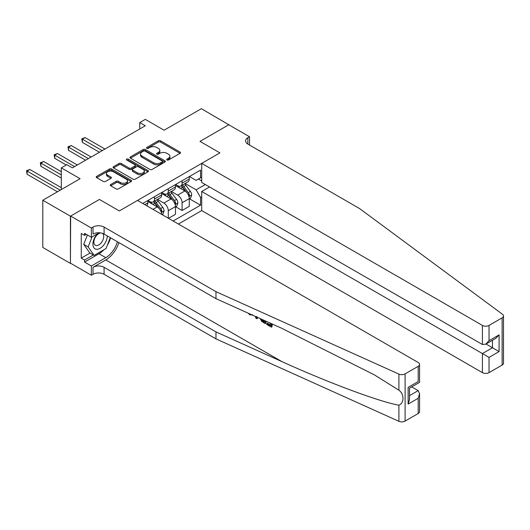 <?xml version="1.0" encoding="UTF-8"?>
<svg xmlns="http://www.w3.org/2000/svg" width="530" height="530" viewBox="0 0 530 530"><rect width="100%" height="100%" fill="white"/><g stroke="black" fill="none" stroke-linecap="round" stroke-linejoin="round"><path stroke-width="0.79" d="M166.99 159.974A1.073 0.623 0 0 0 168.507 159.974L180.034 153.316A1.537 0.888 0 0 0 180.478 152.693A1.537 0.888 0 0 0 180.034 152.064L160.504 140.794A1.537 0.888 0 0 0 158.338 140.794L146.81 147.446A1.073 0.623 0 0 0 146.499 147.883A1.073 0.623 0 0 0 146.81 148.32A1.073 0.623 0 0 0 148.327 148.32L149.824 147.459A4.909 2.836 0 0 1 156.761 147.459L158.391 148.4A4.909 2.836 0 0 1 159.828 150.407A4.909 2.836 0 0 1 158.391 152.408L156.9 153.269A1.073 0.623 0 0 0 156.582 153.707A1.073 0.623 0 0 0 156.9 154.15A1.073 0.623 0 0 0 158.417 154.15L159.908 153.289A4.909 2.836 0 0 1 166.851 153.289L168.48 154.223A4.909 2.836 0 0 1 169.918 156.231A4.909 2.836 0 0 1 168.48 158.232L166.99 159.093A1.073 0.623 0 0 0 166.672 159.53A1.073 0.623 0 0 0 166.99 159.974L166.99 159.093M110.717 184.506A1.537 0.888 0 0 0 110.266 185.129A1.537 0.888 0 0 0 110.717 185.758L116.196 188.919A1.537 0.888 0 0 0 118.362 188.919L131.162 181.532A1.537 0.888 0 0 0 131.612 180.902A1.537 0.888 0 0 0 131.162 180.279L111.638 169.004A1.537 0.888 0 0 0 109.472 169.004L96.672 176.397A1.537 0.888 0 0 0 96.222 177.02A1.537 0.888 0 0 0 96.672 177.649L103.29 181.465A1.537 0.888 0 0 0 105.457 181.465L110.936 178.305A1.537 0.888 0 0 0 111.386 177.676A1.537 0.888 0 0 0 110.936 177.053L107.656 175.158A4.101 2.372 0 0 1 106.451 173.482A4.101 2.372 0 0 1 108.988 171.296A4.101 2.372 0 0 1 113.46 171.806L126.312 179.226A4.101 2.372 0 0 1 127.511 180.902A4.101 2.372 0 0 1 124.981 183.095A4.101 2.372 0 0 1 120.509 182.578L118.362 181.34A1.537 0.888 0 0 0 116.196 181.34L110.717 184.506L110.717 185.758M229.006 124.895L201.38 108.69L164.081 130.221L145.299 119.376L139.774 122.562L145.299 125.756L72.358 167.864L66.833 164.671L61.308 167.864L61.308 189.554M70.43 216.194L70.43 263.41L70.649 216.068L99.435 199.446L70.43 216.194L42.797 200.241L80.096 178.709L61.308 167.864M229.006 124.636L199.995 141.384L219.89 152.872L119.329 210.933L99.435 199.446L119.329 210.933L137.508 200.433L418.197 362.493A4.691 2.71 0 0 1 419.568 364.408A4.691 2.71 0 0 1 418.197 366.316L405.106 373.875L405.106 421.092A4.691 2.71 180 0 1 398.904 421.31L215.968 338.882L104.079 274.288A7.811 4.512 0 0 0 93.028 274.288L91.365 275.242L70.649 263.277M149.93 169.441A1.537 0.888 0 0 0 152.097 169.441L164.896 162.054A1.537 0.888 0 0 0 165.347 161.425A1.537 0.888 0 0 0 164.896 160.802L145.372 149.526A1.537 0.888 0 0 0 143.206 149.526L130.406 156.92A1.537 0.888 0 0 0 129.956 157.542A1.537 0.888 0 0 0 130.406 158.172L149.93 169.441M127.094 160.206A1.073 0.623 0 0 1 128.18 160.358L128.18 159.079L148.029 170.541A1.537 0.888 0 0 1 148.48 171.163A1.537 0.888 0 0 1 148.029 171.793L135.23 179.18A1.537 0.888 0 0 1 133.063 179.18L113.539 167.911L119.018 164.77L119.018 163.492L113.539 166.659A1.537 0.888 0 0 0 113.089 167.281A1.537 0.888 0 0 0 113.539 167.911L113.539 166.659M119.018 164.77A1.537 0.888 0 0 1 121.184 164.77L121.184 163.492A1.537 0.888 0 0 0 119.018 163.492M121.184 163.492L129.101 168.063A1.537 0.888 0 0 0 131.274 168.063L134.905 165.97A1.537 0.888 0 0 0 135.355 165.34A1.537 0.888 0 0 0 134.905 164.717L126.663 159.954A1.073 0.623 0 0 1 126.345 159.517A1.073 0.623 0 0 1 127.014 158.947A1.073 0.623 0 0 1 128.18 159.079M70.43 263.41L42.797 247.457L42.797 200.241M178.391 224.044L201.711 210.582L482.406 372.636L482.406 353.556L492.456 347.753L492.456 340.28M189.442 176.51L196.133 180.372L200.552 177.815L200.552 170.097L142.755 203.467M200.552 177.815L201.711 177.146M201.711 196.796L200.552 197.471L196.133 189.813L185.142 183.466M189.442 198.776L200.552 205.19L200.552 197.471M200.552 205.19L173.144 221.01M139.774 122.562L139.774 128.942M198.452 179.027L201.711 180.915M196.133 189.813L205.302 184.519M161.65 214.372A6.254 3.611 -120 0 0 157.231 206.912L147.837 201.486M168.282 218.201L168.282 210.741A6.254 3.611 -120 0 0 163.863 203.083L157.516 199.419M168.507 218.333L175.463 214.312L175.463 206.594A6.254 3.611 -120 0 0 171.044 198.935L161.65 193.516M175.629 206.753L182.095 210.483L182.095 202.765A6.254 3.611 -120 0 0 177.676 195.106L171.329 191.443M182.095 210.483L189.276 206.336L189.276 198.618A6.254 3.611 -120 0 0 184.857 190.959L175.463 185.54M175.629 184.486L177.676 185.666A6.254 3.611 -120 0 0 180.803 185.977A6.254 3.611 -120 0 0 182.095 183.115L182.095 180.75M161.816 192.463L163.863 193.642A6.254 3.611 -120 0 0 166.99 193.947A6.254 3.611 -120 0 0 168.282 191.091L168.282 188.726M148.002 200.433L150.05 201.619A6.254 3.611 -120 0 0 153.177 201.923A6.254 3.611 -120 0 0 154.469 199.061L154.469 196.703M180.803 185.977L187.984 181.83A6.254 3.611 -120 0 0 189.276 178.968L189.276 176.603M166.99 193.947L174.171 189.806A6.254 3.611 -120 0 0 175.463 186.944L175.463 184.579M153.177 201.923L160.358 197.776A6.254 3.611 -120 0 0 161.65 194.914L161.65 192.556M146.631 205.7A6.254 3.611 -120 0 0 147.837 202.891L147.837 200.532M167.414 160.126L168.48 159.51A4.909 2.836 0 0 0 169.918 157.503L169.918 156.231M159.828 150.407L159.828 151.679A4.909 2.836 0 0 1 158.391 153.687L157.331 154.296M180.008 153.329L160.504 142.066A1.537 0.888 0 0 0 158.338 142.066L147.241 148.473M164.876 162.067L145.372 150.805A1.537 0.888 0 0 0 143.206 150.805L130.426 158.185L130.406 156.92M162.187 161.869A1.073 0.623 0 0 0 162.505 161.425A1.073 0.623 0 0 0 162.187 160.987L145.048 151.096A1.073 0.623 0 0 0 143.531 151.096L141.96 152.004A4.909 2.836 0 0 0 140.523 154.005A4.909 2.836 0 0 0 141.96 156.012L153.673 162.776A4.909 2.836 0 0 0 160.617 162.776L162.187 161.869L162.187 163.141A1.073 0.623 0 0 0 162.505 162.703L162.505 161.425M140.523 154.005L140.523 155.283A4.909 2.836 0 0 0 141.96 157.284L141.96 156.012M162.187 163.141L160.617 164.048A4.909 2.836 0 0 1 153.673 164.048L141.96 157.284M121.184 164.77L129.101 169.342A1.537 0.888 0 0 0 131.274 169.342L134.905 167.242A1.537 0.888 0 0 0 135.355 166.619L135.355 165.34M128.18 160.358L148.009 171.806M137.323 172.806A4.101 2.372 0 0 0 141.795 173.323A4.101 2.372 0 0 0 144.326 171.137A4.101 2.372 0 0 0 143.126 169.461L138.595 166.844A1.537 0.888 0 0 0 136.429 166.844L132.791 168.944A1.537 0.888 0 0 0 132.341 169.567A1.537 0.888 0 0 0 132.791 170.196L137.323 172.806L137.323 174.085A4.101 2.372 0 0 0 141.795 174.602A4.101 2.372 0 0 0 144.326 172.409L144.326 171.137M132.341 169.567L132.341 170.845A1.537 0.888 0 0 0 132.791 171.468L132.791 170.196M137.323 174.085L132.791 171.468M127.511 180.902L127.511 182.181A4.101 2.372 0 0 1 124.981 184.367A4.101 2.372 0 0 1 120.509 183.857L118.362 182.618A1.537 0.888 0 0 0 116.196 182.618L110.737 185.772M106.451 173.482L106.451 174.761A4.101 2.372 0 0 0 107.656 176.437L107.656 175.158M110.916 178.319L107.656 176.437M131.142 181.545L111.638 170.282A1.537 0.888 0 0 0 109.472 170.282L96.692 177.663M189.276 198.869L190.608 198.107L191.708 194.914A4.141 2.392 -120 0 0 190.389 191.39L185.871 185.361A11.958 6.903 -120 0 0 184.566 183.797M180.081 188.203A11.958 6.903 -120 0 0 177.63 185.639M188.899 196.339L189.475 195.093A4.141 2.392 -120 0 0 188.289 192.602L183.771 186.573A11.958 6.903 -120 0 0 182.466 185.01M181.359 185.652A9.924 5.731 60 0 1 182.982 187.507L186.805 192.609M104.96 149.043L85.125 137.588L82.362 139.185L82.362 142.378L99.435 152.236M181.141 185.778A11.958 6.903 60 0 1 182.446 187.342L185.447 191.35M82.362 142.378L81.752 138.833L102.197 150.639M81.752 138.833L85.125 137.588M503.5 315.946L503.5 363.163A4.691 2.71 180 0 1 502.129 365.077L502.129 317.861A4.691 2.71 0 0 0 503.5 315.946A4.691 2.71 0 0 0 502.506 314.283L359.738 208.668L247.848 144.067A7.811 4.512 180 0 1 245.562 140.874A7.811 4.512 180 0 1 247.848 137.687L249.504 136.727L228.788 124.769L199.995 141.384L219.89 152.872L201.711 163.366L201.711 182.446L482.406 344.5L482.406 325.42A4.691 2.71 0 0 0 489.031 325.42L502.129 317.861M209.555 186.971L201.711 191.502L489.031 357.386L489.031 372.636L502.129 365.077M201.711 191.502L201.711 210.582M249.504 136.727L249.504 145.021M201.711 163.366L482.406 325.42M489.031 372.636A4.691 2.71 180 0 1 482.406 372.636M485.983 344.016L499.088 351.582L489.031 357.386M489.031 325.42L489.031 340.671L485.718 344.169L482.406 344.5M489.031 340.671L499.088 334.867L495.775 338.365L485.718 344.169M270.485 324.989L267.398 323.207L266.742 323.585L270.485 325.745L270.485 323.393L269.16 322.624M271.42 323.644L271.42 327.169L271.916 326.884A20.359 11.753 120 0 0 272.268 324.022M265.298 320.889L265.298 323.638L265.795 323.346A20.359 11.753 120 0 0 266.087 321.24M215.968 338.882L215.968 331.899L104.079 267.299A7.811 4.512 0 0 0 93.028 267.299L105.788 259.932A20.359 11.753 120 0 0 118.899 242.614M215.968 331.899L281.894 361.606C328.242 382.686 379.414 401.753 398.904 405.198C404.324 403.098 404.324 394.062 398.904 390.212L374.597 375.001L281.894 328.361L215.968 298.655L104.079 234.061A7.811 4.512 0 0 0 93.028 234.061L93.028 227.072L91.365 228.032L70.649 216.068M257.553 317.397L256.944 318.808L257.977 317.589M215.968 298.655L215.968 291.672L104.079 227.072A7.811 4.512 0 0 0 93.028 227.072M418.197 413.533L418.197 398.282L419.568 393.664L419.568 411.618A4.691 2.71 180 0 1 418.197 413.533L405.106 421.092M398.904 390.212L398.904 374.1L215.968 291.672M103.867 249.782A17.583 10.149 -60 0 1 98.991 253.744L84.575 262.065L84.575 260.025L93.359 254.95M86.344 234.379L84.575 235.399L81.256 233.485L81.256 258.11L84.575 260.025M84.575 235.399L84.575 233.359L91.365 237.281L91.365 228.032M91.365 275.242L91.365 265.994L105.788 257.666A17.583 10.149 120 0 0 117.395 241.746M84.575 262.065L91.365 265.994M411.724 386.893L418.197 390.63L419.568 393.664M99.209 232.756L91.365 237.281M398.904 374.1A4.691 2.71 0 0 0 405.106 373.875M110.604 237.824A17.583 10.149 -60 0 1 107.358 245.178M81.256 258.11L90.047 253.042M418.197 398.282L408.14 404.092L409.518 399.468L409.518 388.165L419.568 382.362L419.568 364.408M408.14 404.092L408.14 387.377C409.928 388.404 409.928 388.404 408.14 387.377L418.197 381.567C419.985 382.6 419.985 382.6 418.197 381.567L418.197 366.316M249.875 313.945L250.485 314.21M252.154 314.966L249.835 314.807L248.106 313.137M256.944 318.808L255.891 318.205L255.374 316.417M256.189 316.781L256.414 317.622L256.871 316.47M265.298 323.638L261.86 321.538L260.078 318.53M260.998 318.947L261.926 320.643L264.364 322.214L264.364 320.464M261.926 320.643L262.602 320.252L263.675 321.061L263.019 321.438M264.364 321.452L263.675 321.061M271.42 327.169L266.742 324.473L266.742 323.585M175.463 206.846L176.795 206.084L177.894 202.891A4.141 2.392 -120 0 0 176.576 199.366L172.058 193.337A11.958 6.903 -120 0 0 170.753 191.774M166.261 196.173A11.958 6.903 -120 0 0 163.816 193.616M175.085 204.308L175.662 203.069A4.141 2.392 -120 0 0 174.476 200.578L169.958 194.55A11.958 6.903 -120 0 0 168.653 192.986M167.54 193.629A9.924 5.731 60 0 1 169.169 195.484L172.992 200.585M91.147 157.019L71.311 145.564L68.549 147.161L68.549 150.354L85.621 160.206M167.328 193.755A11.958 6.903 60 0 1 168.633 195.318L171.634 199.32M68.549 150.354L67.939 146.81L88.384 158.616M67.939 146.81L71.311 145.564M162.041 214.597L162.975 214.06L164.081 210.867A4.141 2.392 -120 0 0 162.763 207.343L158.245 201.314A11.958 6.903 -120 0 0 156.94 199.75M152.448 204.149A11.958 6.903 -120 0 0 150.003 201.592M161.272 212.285L161.849 211.046A4.141 2.392 -120 0 0 160.663 208.555L156.145 202.526A11.958 6.903 -120 0 0 154.839 200.963M153.726 201.605A9.924 5.731 60 0 1 155.356 203.454L159.179 208.555M77.334 164.996L57.498 153.541L54.736 155.138L54.736 158.324L66.283 164.996M153.514 201.731A11.958 6.903 60 0 1 154.82 203.288L157.821 207.296M54.736 158.324L54.126 154.786L74.571 166.586M54.126 154.786L57.498 153.541M61.308 171.694L43.685 161.518L40.923 163.114L40.923 166.301L61.308 178.073M40.923 166.301L40.313 162.763L61.308 174.88M40.313 162.763L43.685 161.518M61.308 187.647L29.872 169.494L27.11 171.084L27.11 174.277L57.439 191.787M27.11 174.277L26.5 170.733L60.201 190.197M26.5 170.733L29.872 169.494M97.619 233.67A10.156 5.863 120 0 0 92.942 243.449A10.156 5.863 120 0 0 96.506 249.279A10.156 5.863 120 0 0 107.279 235.91M100.793 232.928A6.956 4.015 120 0 0 94.737 238.394A6.956 4.015 120 0 0 95.314 245.291A6.956 4.015 120 0 0 96.334 245.609A6.956 4.015 120 0 0 102.641 240.574A6.956 4.015 120 0 0 102.383 233.319M110.28 237.639L106.066 248.51L94.135 255.4L89.716 252.85L83.747 244.363L87.384 234.982M94.135 255.4L88.166 246.914L92.061 236.883M83.747 244.363L88.166 246.914M152.978 209.37L157.231 206.912M163.863 203.083L171.044 198.935M177.676 195.106L184.857 190.959M182.095 183.115L189.276 178.968M182.095 202.765L189.276 198.618M168.282 210.741L175.463 206.594M168.282 191.091L175.463 186.944M154.469 199.061L161.65 194.914M144.803 204.646L147.837 202.891M168.48 159.51L168.48 158.232M156.9 154.15L156.9 153.269M158.391 153.687L158.391 152.408M146.81 148.32L146.81 147.446M158.338 142.066L158.338 140.794M160.504 142.066L160.504 140.794M180.034 153.316L180.034 152.064M143.206 150.805L143.206 149.526M145.372 150.805L145.372 149.526M164.896 162.054L164.896 160.802M153.673 164.048L153.673 162.776M160.617 164.048L160.617 162.776M129.101 169.342L129.101 168.063M131.274 169.342L131.274 168.063M134.905 167.242L134.905 165.97M148.029 171.793L148.029 170.541M116.196 182.618L116.196 181.34M118.362 182.618L118.362 181.34M120.509 183.857L120.509 182.578M110.936 178.305L110.936 177.053M96.672 177.649L96.672 176.397M109.472 170.282L109.472 169.004M111.638 170.282L111.638 169.004M131.162 181.532L131.162 180.279M188.971 196.564L191.681 194.994M183.771 186.573L185.871 185.361M180.518 188.455L182.446 187.342M188.289 192.602L190.389 191.39M187.958 194.219L189.475 195.093M499.088 334.867L499.088 351.582M247.848 144.067L247.848 137.687M281.894 361.606L105.788 259.932M104.079 234.061L104.079 227.072M104.079 267.299L104.079 274.288M398.904 421.31L398.904 405.198M93.028 267.299L93.028 274.288M98.991 253.744L105.788 257.666M409.518 395.638L418.197 390.63M175.158 204.54L177.868 202.97M169.958 194.55L172.058 193.337M166.705 196.431L168.633 195.318M174.476 200.578L176.576 199.366M174.145 202.195L175.662 203.069M161.345 212.51L164.055 210.947M156.145 202.526L158.245 201.314M152.892 204.408L154.82 203.288M160.663 208.555L162.763 207.343M160.332 210.172L161.849 211.046M252.644 314.701L251.988 315.078"/></g></svg>
